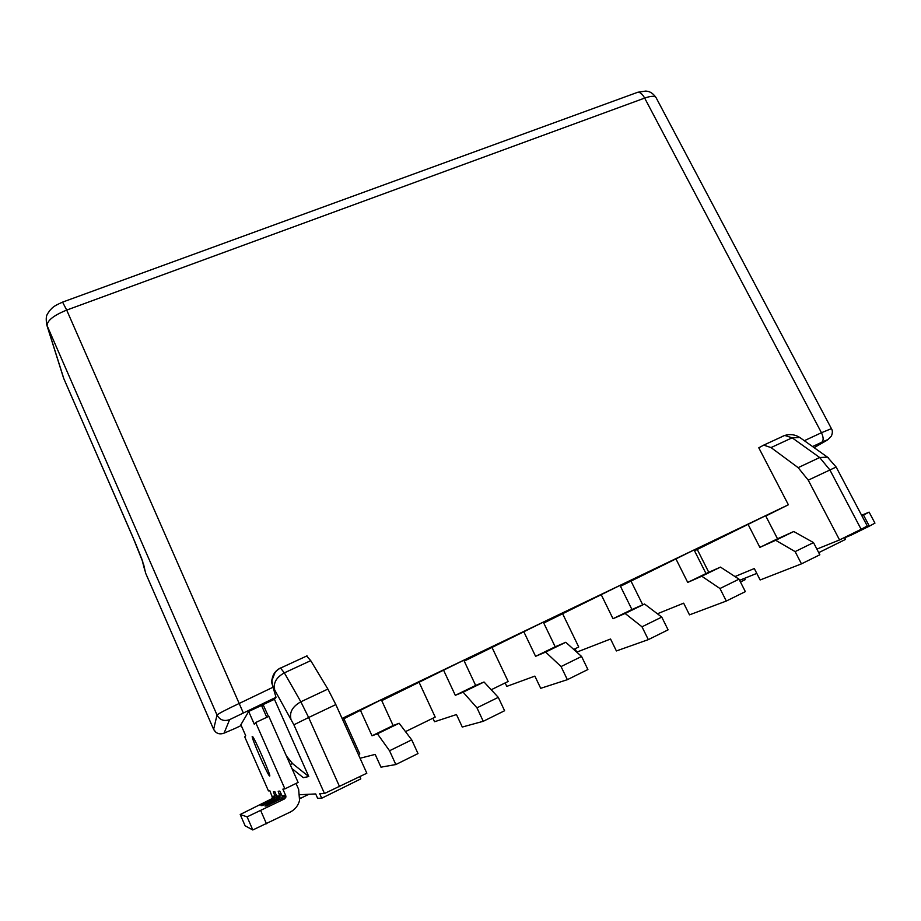 <?xml version="1.0" encoding="UTF-8"?>
<svg xmlns="http://www.w3.org/2000/svg" width="921" height="921" viewBox="0 0 921 921"><rect width="100%" height="100%" fill="white"/><g stroke="black" fill="none" stroke-linecap="round" stroke-linejoin="round"><path stroke-width="1.38" d="M132.889 537.173L142.939 562.259M771.027 447.583L798.15 467.649L808.247 480.152L839.549 539.936L861.135 529.287L829.856 469.894L819.667 457.518L792.152 437.809L771.027 447.583L763.705 445.119L758.789 447.802L788.376 504.766L342.082 718.438M275.08 672.445L271.43 681.713L276.001 697.301L229.617 719.635L224.079 733.139L234.671 728.603M777.531 538.797L759.871 547.373L775.678 540.293L795.134 551.61L801.466 563.859L819.828 554.776L813.496 542.596L793.752 531.509L777.531 538.797L765.616 515.702L694.526 550.816M705.993 573.541L687.722 582.417L701.744 576.212L719.969 588.519L726.301 601.045L745.354 591.627L739.01 579.171L720.475 567.106L705.993 573.541L694.089 549.941L620.466 586.286M631.933 609.518L613.006 618.716L625.117 613.455L641.995 626.798L648.326 639.623L668.093 629.849L661.762 617.093L644.539 604.015L631.933 609.518L620.029 585.399L543.758 623.033M555.202 646.795L535.585 656.328L545.623 652.08L561.05 666.551L567.371 679.675L587.897 669.521L581.577 656.466L565.77 642.282L555.202 646.795L543.321 622.135L464.23 661.128M475.65 685.443L455.308 695.32L463.113 692.166L476.963 707.835L483.26 721.293L504.593 710.736L498.284 697.358L484.032 682L475.65 685.443L463.804 660.207L381.755 700.639M393.129 725.529L372.015 735.787L377.414 733.818L389.537 750.753L395.823 764.545L418.007 753.574L411.722 739.862L399.15 723.25L393.129 725.529L381.317 699.695L342.531 719.428M788.376 504.766L765.788 516.025M839.549 539.936L816.881 549.1M756.786 573.392L739.609 580.334M861.135 529.287L867.271 525.995L836.153 467.039L808.247 480.152M844.511 537.484L845.513 539.407L818.723 552.646M744.479 578.365L745.147 579.689L740.449 581.991M846.883 536.321L851.119 535.147L869.343 526.156L863.495 515.081L869.125 512.134L861.607 515.265M863.495 515.081L861.918 515.852M869.343 526.156L874.95 523.14L869.125 512.134M359.823 776.679L360.813 778.89L321.717 798.219L319.725 793.741L324.48 793.511L366.823 773.226L335.831 704.588L327.888 689.069L310.734 660.645L306.543 655.948M299.947 798.472L300.016 797.805M321.717 798.219L317.618 798.265L315.696 793.937L300.027 794.708M291.98 768.598L303.331 777.669L308.765 776.541L274.446 699.304L276.001 697.301M308.846 794.27L300.315 798.472M274.446 699.304L263.095 704.623L261.909 706.315M266.779 717.309L261.529 705.451L248.67 711.473L254.323 724.309L255.67 722.536L284.911 788.871L282.874 789.124L285.752 795.663L285.936 797.022L284.566 798.898L280.94 798.933L266.192 806.036L264.891 805.921L268.736 803.906L269.105 804.724M284.566 798.898L247.093 816.846L240.208 814.498L271.258 799.025L272.42 797.436L269.841 790.725L268.437 790.897L244.733 736.881L245.677 735.649L240.876 724.723L248.67 711.473M268.483 716.515L263.095 704.623M308.765 776.541L292.579 763.624L286.339 755.865M245.124 825.815L252.803 829.971L290.334 812.023C295.077 809.536 298.151 805.691 299.567 800.464L298.646 789.355L296.032 783.449M284.911 788.871L298.105 782.436L268.84 716.342L255.67 722.536M280.94 798.933L282.252 797.137L282.091 795.825L279.754 791.093L278.177 791.243L280.145 797.195L278.856 798.956L268.736 803.906M277.163 797.287L274.826 791.6L273.433 791.738L275.287 797.344L274.078 799.002L260.896 805.553L262.048 805.656L275.92 798.979L277.163 797.287L280.145 797.195M269.68 776.023C271.522 776.691 254.3 737.18 252.423 736.397L252.25 736.363C250.823 736.581 267.551 774.906 269.531 775.966L269.68 776.023M358.419 754.61L359.8 753.931L343.913 718.771M372.015 735.787L360.215 709.792M395.823 764.545L380.983 767.17L375.181 754.403L360.053 758.248M405.482 731.619L435.207 717.102L419.274 682.668M455.308 695.32L443.462 669.935M483.26 721.293L462.284 727.037L456.471 714.558L434.539 721.742L432.916 718.219M491.215 689.748L508.15 681.471L492.171 647.751M535.585 656.328L523.704 631.518M567.371 679.675L540.708 688.321L534.871 676.118L506.792 686.387L505.157 682.933M573.737 649.432L578.733 646.991L562.719 613.95M613.006 618.716L601.114 594.459M648.326 639.623L616.391 650.951L610.554 639.013L576.753 652.149M575.095 648.764L576.719 652.114M642.731 604.798L631.058 581.22M687.722 582.417L675.818 558.69M726.301 601.045L689.495 614.86L683.658 603.174L657.387 613.777M708.779 572.309L697.266 549.503M759.871 547.373L747.967 524.153M801.466 563.859L760.147 579.977L754.299 568.545L734.993 576.546M775.678 540.293L793.752 531.509M795.134 551.61L813.496 542.596M389.537 750.753L411.722 739.862M377.414 733.818L399.15 723.25M476.963 707.835L498.284 697.358M463.113 692.166L484.032 682M561.05 666.551L581.577 656.466M545.623 652.08L565.77 642.282M641.995 626.798L661.762 617.093M625.117 613.455L644.539 604.015M719.969 588.519L739.01 579.171M701.744 576.212L720.475 567.106M62.57 302.111L66.692 310.089C53.51 315.477 46.983 320.704 47.109 325.792L63.837 378.715L132.797 536.943M144.816 570.41L141.811 558.978L135.387 543.033L63.929 378.888M229.617 719.635C224.056 721.592 219.866 720.061 217.022 715.041L46.764 324.894L63.457 377.725M143.641 564.469L145.599 573.092L213.614 729.328L217.022 715.041C218.565 713.556 226.106 709.63 239.633 703.253L273.146 687.181L293.891 724.815L308.639 717.505L339.584 786.672M804.332 440.699L821.451 432.732L644.665 98.087L66.692 310.089L243.19 712.635M814.106 447.652L826.275 440.71C829.015 439.087 827.484 439.616 821.693 442.287L812.564 446.547M821.693 442.287C823.685 440.56 823.604 437.383 821.451 432.732L831.421 428.645C832.665 430.464 832.653 432.939 831.398 436.07L827.887 439.639M46.764 324.894C45.129 314.383 47.673 314.383 49.55 310.757C52.716 307.672 52.083 306.762 62.709 302.065L637.804 92.25L645.713 91.075C647.831 91.271 651.826 91.524 656.051 97.603C654.704 95.738 650.917 95.899 644.665 98.087C642.444 94.092 640.153 92.146 637.804 92.25L636.687 92.664M849.53 535.792L844.649 537.76M798.15 467.649L819.667 457.518L827.438 457.127L828.474 457.852M800.902 438.258L799.831 437.498L792.152 437.809L784.704 435.437L782.977 436.105L784.416 435.575M335.831 704.588L308.639 717.505L300.845 701.802L327.888 689.069M324.48 793.511L293.891 724.815M234.694 728.592L241.221 725.529M215.894 732.287L213.614 729.328C215.963 733.519 219.463 734.785 224.079 733.139M213.614 729.351L145.668 573.253M292.579 763.624L290.173 764.522M282.091 795.825L285.752 795.663M277.002 796.066L279.984 795.928M272.282 796.274L275.137 796.147M260.712 810.595L266.48 823.8M278.856 798.956L275.92 798.979M274.078 799.002L271.258 799.025M281.492 794.478L279.719 795.341M252.803 829.971L247.093 816.846M245.124 825.826L240.208 814.498L245.136 825.826M264.534 803.665L264.857 804.39M276.461 794.835L274.895 795.594M279.259 794.27L280.997 793.418M273.146 687.181L271.914 680.941C272.328 675.012 275.172 670.695 280.456 667.978L284.347 672.86C276.507 677.223 273.272 682.68 274.654 689.219M310.734 660.645L284.347 672.86L300.845 701.802C292.797 706.338 289.459 711.91 290.829 718.541M656.051 97.603L831.421 428.645M836.153 467.039L827.438 457.127L799.831 437.498C795.168 434.539 790.126 433.86 784.692 435.449L763.705 445.119M282.252 797.137L285.936 797.022M272.42 797.436L275.287 797.344M307.027 655.867L280.859 667.932C276.473 669.97 273.606 673.47 272.259 678.409L271.43 681.713"/></g></svg>
